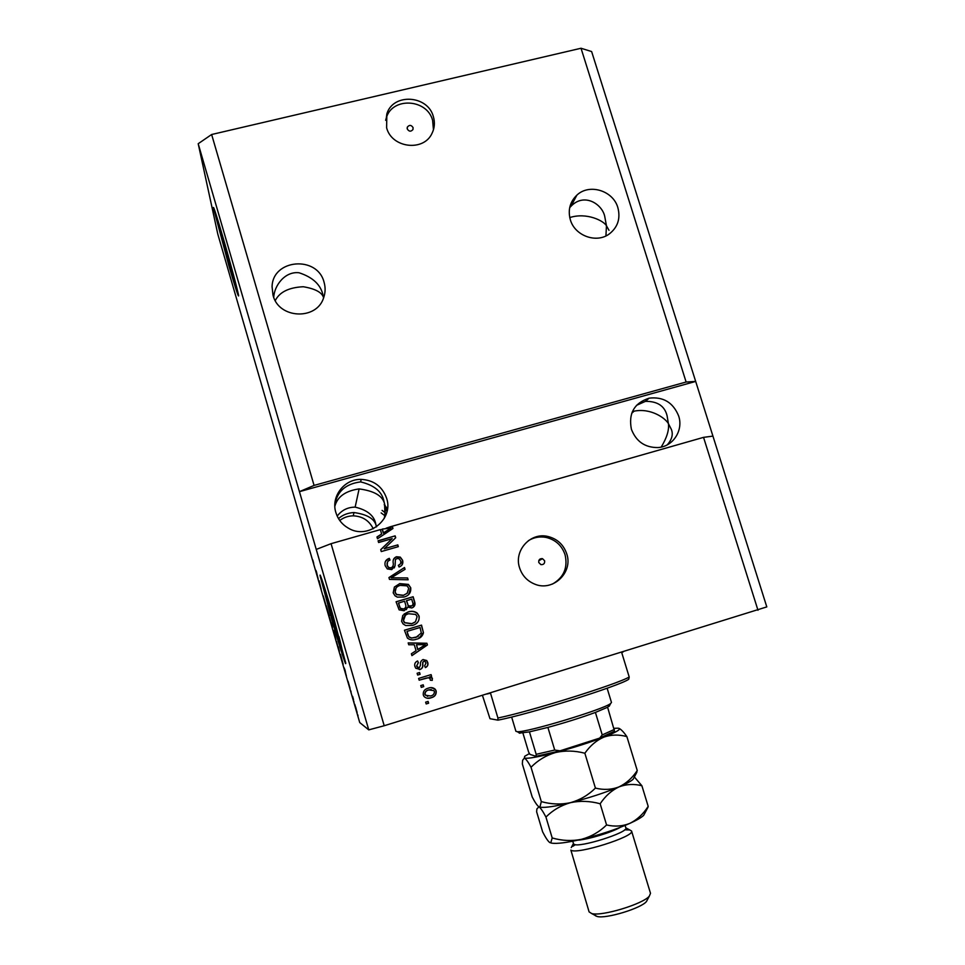 <?xml version="1.0" encoding="UTF-8"?>
<svg xmlns="http://www.w3.org/2000/svg" width="965" height="965" viewBox="0 0 965 965"><rect width="100%" height="100%" fill="white"/><g stroke="black" fill="none" stroke-linecap="round" stroke-linejoin="round"><path stroke-width="1.45" d="M221.311 231.66L218.162 222.77L228.343 260.912L234.772 280.839L232.674 271.865M328.812 601.509L324.867 590.459L332.925 620.64L341.755 647.985L338.968 636.574M333.42 617.057C325.965 591.388 319.475 571.34 320.066 575.647L332.31 621.484C339.475 646.2 346.266 667.346 345.723 663.112L333.42 617.057M320.573 576.021L332.744 621.364L345.651 662.605M223.084 237.704C216.715 215.967 213.47 205.919 213.362 207.584L228.838 265.532C235.158 287.124 238.415 297.232 238.62 295.869C238.5 293.155 230.587 263.445 223.084 237.704M213.904 208.126L229.272 265.423L238.524 295.242M413.068 127.597C411.283 124.883 409.377 124.714 407.351 127.091L407.266 128.972C409.027 131.674 410.933 131.855 412.972 129.515L413.068 127.597M433.381 116.681C427.941 95.065 393.032 92.869 386.844 113.882L386.615 127.79C391.742 148.188 423.9 151.927 432.079 133.206C434.624 127.947 435.058 122.434 433.381 116.681M433.454 129.756L432.622 120.396C427.218 98.925 392.538 96.741 386.386 117.633L385.638 120.311M544.622 560.774L542.487 558.663C539.761 558.47 538.518 559.748 538.772 562.499L540.846 564.597C543.609 564.839 544.863 563.56 544.622 560.774M566.745 553.85C563.536 544.586 557.203 538.784 547.77 536.444C530.424 532.137 513.682 550.593 519.556 567.77C522.101 575.502 527.095 580.93 534.562 584.054C552.776 592.064 573.355 572.583 566.745 553.85M552.438 584.078C563.789 577.492 567.999 567.71 565.068 554.742C561.883 545.539 555.599 539.773 546.214 537.445C539.809 536.226 533.838 537.312 528.313 540.714M617.865 207.656C613.173 190.588 589.277 183.229 576.877 195.135C569.929 201.854 567.746 210.056 570.327 219.731C574.754 235.762 596.346 243.663 609.205 234.013C617.793 227.294 620.676 218.512 617.865 207.656M569.76 217.571C586.648 212.119 603.813 220.84 606.454 225.774L604.862 217.113C602.872 204.508 584.356 192.047 570.93 206.341L569.688 207.668M324.083 282.323C317.533 255.303 272.504 258.97 272.082 286.774L273.035 295.302C278.74 318.993 316.894 320.585 323.709 297.57C325.434 292.552 325.555 287.474 324.083 282.323M323.661 297.703L323.142 295.736C321.019 284.952 312.986 277.293 299.029 272.757C284.784 271.105 274.193 285.857 273.734 297.365M275.254 300.585C279.573 292.045 288.921 287.437 303.3 286.738C315.374 288.776 322.141 292.467 323.613 297.823M678.648 415.951C673.112 402.465 663.269 396.531 649.119 398.159C634.21 403.056 628.312 413.43 631.4 429.268C636.188 441.56 645.03 447.651 657.937 447.567C672.967 446.783 683.618 430.402 678.648 415.951M632.389 411.597L634.15 411.15C650.76 407.833 665.187 417.99 668.407 423.611L667.092 415.794C664.728 406.024 657.515 401.211 645.44 401.356L636.49 405.348M386.615 498.278C382.333 486.469 373.853 480.16 361.187 479.376C344.336 478.809 330.669 496.601 335.88 512.572C337.979 519.351 342.117 524.538 348.317 528.132C367.713 540.147 394.01 519.472 386.615 498.278M334.855 506.263C337.412 496.673 345.494 490.883 359.113 488.905C374.215 490.92 382.695 495.877 384.553 503.802L383.998 501.619C382.285 491.861 374.492 485.286 360.633 481.897C345.699 483.839 337.099 491.45 334.843 504.695M338.498 518.591C342.684 514.888 347.846 512.873 353.974 512.548C367.255 514.393 374.685 518.881 376.254 525.985L375.831 524.321C374.36 515.793 367.46 510.051 355.144 507.132C347.665 507.204 341.682 510.195 337.195 516.094M339.752 520.497C343.721 517.445 348.22 515.901 353.25 515.841C362.49 516.251 369.161 520.557 373.262 528.76M382.092 510.376L385.168 512.777M381.139 512.91L384.818 515.684M376.555 526.806L376.254 525.985L376.447 526.89M385.047 516.926L384.553 503.802C385.602 507.759 385.493 512.644 384.215 518.482M667.237 444.865C671.99 439.485 673.353 434.298 671.326 429.329L668.407 423.611C669.252 429.968 666.851 437.784 661.194 447.084M609.012 230.333L606.454 225.774L605.936 235.906M686.115 382.019L314.071 485.419L299.44 491.655L368.751 729.866L359.728 722.556L217.8 234.133L198.199 143.713L299.44 491.655L695.681 381.428L686.115 382.019L581.027 48.25L211.637 134.509L314.071 485.419M211.637 134.509L198.199 143.713M581.027 48.25L591.629 51.555L766.801 606.901L384.215 725.74L368.751 729.866M316.243 549.411L331.067 543.681L380.343 529.616L381.633 534.007L376.965 536.95L377.508 538.772L392.96 528.482L392.453 526.769L390.487 526.721L703.545 437.362L757.983 610.254M331.067 543.681L384.215 725.74M392.188 538.627L378.606 542.523L378.087 540.762L395.143 535.865L395.698 537.746L384.215 548.795L397.809 544.887L398.328 546.648L381.272 551.558L380.717 549.676L392.188 538.627L380.753 549.773M391.754 569.615L387.291 568.916L385.192 565.695C384.372 562.064 385.747 559.604 389.293 558.337L390.029 560.038C387.604 561.003 386.675 562.74 387.242 565.273L388.654 567.48L391.175 567.854C393.008 566.757 393.66 565.02 393.153 562.679C392.803 559.784 393.913 557.806 396.494 556.745L400.282 557.119L402.61 560.315C403.406 563.584 402.212 565.816 399.064 567.01L398.316 565.309C400.403 564.525 401.175 563.077 400.644 560.955L399.148 558.759L396.965 558.518L395.409 559.567L395.059 565.804L391.754 569.615M408.135 579.784L389.474 579.41L388.943 577.577L404.504 567.529L405.047 569.338L391.175 577.818L407.592 577.951L408.135 579.784M393.201 592.86L394.395 587.046L399.751 583.608L408.4 584.404L410.716 587.733C411.187 592.594 408.931 595.707 403.937 597.045L397.291 597.118L395.023 595.803L393.201 592.86M401.573 621.267L402.767 615.429L408.123 611.967C411.392 610.785 414.419 611.147 417.206 613.077L419.1 616.08C419.57 620.965 417.314 624.09 412.32 625.441L405.674 625.537L403.068 623.909L401.573 621.267M414.287 644.729L408.738 644.765L408.183 642.907L426.892 643.257L427.411 644.982L411.934 655.621L411.38 653.763L416.06 650.724L414.287 644.729M428.617 703.208L426.168 703.955L425.649 702.158L428.098 701.41L428.617 703.208L426.144 703.871M431.271 697.743C428.496 698.841 426.072 698.407 424.009 696.453L423.273 694.945C422.947 691.35 424.624 689.082 428.303 688.154C430.957 687.128 433.285 687.526 435.312 689.336L436.168 690.988C436.518 694.535 434.889 696.778 431.271 697.743L427.254 698.25M423.731 686.622L421.283 687.37L420.752 685.572L423.201 684.824L423.731 686.622L421.271 687.309M425.625 678.238L419.172 680.204L418.641 678.419L431.09 674.619L431.62 676.405L429.642 677.02L432.163 677.9L432.296 680.349L430.33 680.216L429.907 678.407L428.267 677.78L419.16 680.168M420.101 674.318L417.652 675.054L417.133 673.268L419.582 672.521L420.101 674.318L417.652 675.03M420.137 669.433L415.782 668.25L414.878 666.429C414.262 663.872 415.179 662.05 417.616 660.953L418.364 662.666L416.687 666.007L417.242 667.129L419.305 667.744L420.499 665.09C420.077 662.521 420.921 660.675 423.02 659.565L426.723 660.506L427.736 662.448C428.388 664.837 427.616 666.562 425.384 667.599L424.636 665.874L425.975 663.051L425.324 661.737L423.804 661.266L422.935 662.147L422.815 664.366C423.213 666.851 422.32 668.552 420.137 669.433L419.377 669.614M416.506 639.204C413.213 640.446 410.185 640.097 407.447 638.154L404.444 630.217L421.536 625.115L423.442 632.75C422.537 636.237 420.221 638.384 416.506 639.204M404.166 610.724L399.124 609.868L396.072 601.774L413.141 596.744L414.709 602.027C415.529 604.898 414.564 606.876 411.802 607.974L407.664 607.13L404.166 610.724M319.005 580.749L321.164 589.169L319.065 580.725M325.905 605.127L323.227 595.851L325.905 605.127M329.355 616.116L326.351 605.767L329.355 616.116M331.152 623.547L329.596 617.552L331.188 623.535M338.027 647.201L336.495 641.327L338.027 647.201M354.034 702.098L353.54 700.578L354.034 702.098M357.122 712.423L354.782 704.378L357.122 712.423M313.673 563.403L312.781 559.941L313.721 563.391M344.179 667.997L346.363 675.85L344.288 667.973M350.054 688.298L348.003 681.218L350.054 688.298M351.115 692.026L350.621 690.53L351.115 692.026M352.442 696.332L353.504 699.553L352.563 696.296M358.051 715.909L357.557 714.377L358.051 715.909M343.154 664.222L340.476 654.354L343.154 664.222M335.917 639.554L333.516 630.422L335.917 639.554M315.832 570.448L318.076 578.505L315.965 570.399M703.545 437.362L712.93 436.108M344.843 669.758L345.53 672.496L344.939 669.734M356.049 708.419L355.217 705.873L356.085 708.406M340.874 655.898L342.72 662.726L340.874 655.898M338.245 646.84L339.366 651.182L338.293 646.827M334.674 634.415L335.398 637.467M334.638 634.427L335.47 637.479M333.842 632.232L335.482 638.07L333.89 632.22M331.309 622.956L332.455 627.383L331.345 622.944M316.363 571.763L317.135 574.778L316.46 571.738M427.917 701.471L428.412 703.171M431.283 687.635L435.094 689.336L436.168 690.988M435.951 690.976C436.301 694.523 434.672 696.766 431.066 697.719M431.258 689.517L428.641 689.939C426.072 690.494 424.817 691.989 424.865 694.426L427.7 696.38M434.383 691.483L433.924 690.626L428.846 689.939C426.265 690.494 425.01 692.001 425.07 694.438L425.456 695.222L430.619 695.982C433.189 695.415 434.443 693.919 434.383 691.483M423.02 684.885L423.538 686.622M430.897 674.68L431.62 676.405M431.415 676.429L429.642 677.02M429.425 677.032L432.465 678.455M432.26 678.467L432.103 680.337M427.652 677.816L425.432 678.25M419.401 672.581L419.92 674.342M417.447 661.037L418.364 662.666M418.183 662.714L416.687 666.007M416.506 666.043L418.943 667.816M423.116 659.529L426.518 660.555L427.736 662.448M427.531 662.485C428.183 664.788 427.459 666.477 425.372 667.551M422.935 662.147L423.804 661.266M422.742 662.195L422.622 664.402C423.02 666.887 422.127 668.576 419.944 669.469M408.207 642.992L426.892 643.257M426.699 643.329L427.411 644.982M427.206 645.066L411.91 655.573M416.458 644.704L417.7 649.602L425.372 644.656L416.458 644.704L417.881 649.529M404.456 630.266L421.536 625.115M421.343 625.224L423.442 632.75M423.249 632.847L418.786 638.348M415.819 637.503L421.331 633.016L420.065 627.491L406.977 631.4L408.931 636.997L411.452 638.07L418.11 636.623M411.452 638.07L415.999 637.419M407.7 634.548L409.1 636.9L411.621 637.986M406.977 631.4L407.869 634.451M404.082 614.066L408.123 611.967M407.954 612.1C411.223 610.917 414.25 611.291 417.025 613.209L419.1 616.08M418.919 616.201C419.582 619.554 418.448 622.172 415.517 624.066M405.372 615.368L403.406 620.784L404.552 622.751L411.681 623.764L414.6 622.425M417.109 616.683L415.722 614.44L408.617 613.74C404.914 614.729 403.225 617.033 403.563 620.664L404.709 622.642L411.85 623.655L415.493 621.762L417.109 616.683M396.096 601.87L413.141 596.744M412.972 596.901L414.528 602.184L413.394 607.178M406.241 609.675L407.664 607.13M403.467 609.084L403.623 608.951C405.698 608.119 406.337 606.623 405.553 604.464L404.588 601.195L398.436 603.113L400.511 608.625L403.467 609.084L404.926 608.288M410.825 606.43L410.994 606.285C412.911 605.465 413.418 604.03 412.525 602.003L411.669 599.096L406.41 600.761L408.436 606.068L412.091 605.755M408.014 605.574L410.994 606.285M406.579 600.604L408.183 605.429M400.198 608.276L403.623 608.951M399.474 606.623L400.354 608.143M398.593 602.956L399.631 606.478M394.323 587.142L399.751 583.608M399.594 583.789L408.231 584.585L410.716 587.733M410.547 587.914L408.786 594.404M396.096 587.914L395.047 592.426L396.458 594.645L403.31 595.429L407.483 593.041M408.726 588.324L407.061 585.864L400.246 585.381C396.543 586.346 394.866 588.638 395.192 592.257L396.603 594.476L403.467 595.26L407.109 593.379L408.726 588.324M388.967 577.673L404.504 567.529M404.347 567.746L404.854 569.459M407.592 577.951L391.175 577.818M407.423 578.144L407.906 579.784M385.469 561.292L389.293 558.337M389.16 558.578L389.836 560.122M387.496 562.028L387.242 565.273M387.11 565.49L388.533 567.697L391.175 567.854M391.042 568.071L392.598 566.913M393.78 558.807L396.494 556.745M396.35 556.974L400.125 557.36L402.61 560.315M402.453 560.544L401.983 565.056M398.376 565.442L400.282 563.982M395.059 565.804L395.409 559.567M394.914 566.021L394.275 567.903M378.159 540.967L395.143 535.865M394.999 536.142L395.529 537.903M397.809 544.887L384.215 548.795M397.664 545.141L398.123 546.709M386.072 528.229L390.487 526.721M390.355 526.999L392.453 526.769M392.321 527.059L392.779 528.615M377.013 537.119L381.633 534.007M380.403 529.845L382.212 529.327L383.334 533.126L390.934 528.132L382.333 529.049L383.455 532.849L390.934 528.132M486.879 694.016L490.51 693.159L497.916 718.008C530.485 711.362 617.697 684.064 629.204 677.008L628.734 679.251C620.652 685.56 528.313 714.498 497.916 720.143L489.991 718.708L482.452 695.391M623.149 651.918L621.725 652.617L629.204 677.008M497.916 720.143L497.916 718.008M511.643 717.043L515.913 731.301L517.228 731.687C525.925 732.893 604.452 709.178 610.664 703.473L611.472 702.448L607.13 688.226M609.796 705.101L607.6 707.249L595.405 712.423C581.34 717.598 565.514 722.592 547.891 727.405L529.447 731.88L519.242 733.135M529.447 731.88L536.178 754.304L536.082 756.307L529.954 754.389L528.591 751.988L522.909 733.014M607.6 707.249L614.512 731.156L599.735 738.08M595.405 712.423L602.232 734.92L599.687 738.104L560.026 750.83L554.718 750.046L547.891 727.405M625.091 825.425L625.827 827.849C629.083 832.373 578.337 848.356 573.837 844.206L572.643 841.239M570.87 850.093L589.096 911.889L591.714 913.553C601.557 916.605 643.016 904.072 649.324 896.135L650.506 893.325L631.556 830.998C635.44 836.39 576.009 855.111 570.87 850.093M572.752 846.353L575.466 844.665M624.645 829.84L629.699 829.936L631.556 830.998M634.825 776.029L637.25 770.528C632.365 777.947 626.273 783.411 618.963 786.909C611.533 789.744 603.68 790.142 595.417 788.091C588.336 795.112 580.025 799.973 570.496 802.675C560.894 804.714 551.172 804.364 541.317 801.613L539.942 806.921L538.928 806.812C537.203 805.606 534.972 802.337 532.21 796.994L522.355 764.015L522.596 760.299L524.345 758.08C525.949 758.888 528.181 761.94 531.027 767.247C537.843 760.299 545.973 755.402 555.406 752.555C564.947 750.372 574.766 750.589 584.862 753.231C590.122 745.716 596.442 740.36 603.825 737.127C611.303 734.57 618.987 734.401 626.888 736.621C623.957 732.375 621.424 729.673 619.289 728.491M637.25 770.528L626.888 736.621M595.417 788.091L584.862 753.231M541.317 801.613L531.027 767.247M570.496 802.675C555.623 806.294 545.647 807.826 540.569 807.271L538.928 806.812C540.641 807.97 542.981 811.384 545.937 817.053C552.8 810.19 560.991 805.401 570.496 802.675C580.098 800.624 589.989 800.986 600.158 803.761C605.369 796.004 611.629 790.383 618.963 786.909C604.717 792.844 588.566 798.091 570.496 802.675M634.246 777.127L633.088 779.322C630.857 781.3 626.14 783.833 618.963 786.909C626.381 784.111 634.029 783.725 641.894 785.751L634.343 776.946M614.017 728.31L618.3 728.189C621.846 728.901 617.021 731.88 603.825 737.127C589.494 742.616 573.355 747.754 555.406 752.555C538.084 757.03 527.734 758.864 524.345 758.08L524.695 756.295L529.278 753.641M645.09 812.687L643.679 815.353C641.375 817.548 636.828 820.19 630.024 823.29C615.851 829.538 599.687 834.882 581.533 839.309C571.883 841.251 562.1 840.804 552.197 837.958L550.822 842.65L549.58 842.421C547.782 840.949 545.466 837.427 542.632 831.842L536.637 811.794L536.878 808.972L538.928 806.812M645.85 811.263L648.191 806.366C643.341 813.965 637.286 819.611 630.024 823.29C622.63 826.305 614.814 826.86 606.575 824.966C599.458 831.914 591.099 836.691 581.533 839.309C567.058 842.662 557.119 843.941 551.715 843.145L549.797 842.554M606.575 824.966L600.158 803.761M648.191 806.366L641.894 785.751M552.197 837.958L545.937 817.053M647.527 899.513L646.441 901.551C640.965 908.427 605.634 919.114 597.106 916.461L595.321 915.701M384.239 504.635L384.89 505.636L384.227 504.659M385.373 506.275L387.52 508.422L385.385 506.323M558.988 751.12L536.311 756.271M536.178 754.304L554.718 750.046M602.232 734.92L614.355 729.431M620.254 827.355C611.388 832.481 587.962 839.55 577.745 840.177M407.146 128.345L407.351 127.091M386.386 117.633L386.844 113.882M538.735 560.786L542.487 558.663M546.214 537.445L547.77 536.444M570.93 206.341L576.877 195.135M272.998 295.169L272.082 286.774M645.44 401.356L649.119 398.159M360.633 481.897L361.187 479.376M353.25 515.841L353.974 512.548M355.144 507.132L359.113 488.905M631.713 413.261L634.15 411.15M385.144 505.491L386.965 511.643M609.18 706.284L610.664 703.473M520.014 733.219L517.228 731.687M536.335 756.246L558.783 751.156M573.355 843.603L571.256 847.596M625.815 827.813L629.699 829.936M540.569 807.271L539.942 806.921M633.088 779.322L636.888 772.121M551.715 843.145L550.822 842.65M643.679 815.353L647.985 807.247M646.441 901.551L649.324 896.135M597.106 916.461L591.714 913.553"/></g></svg>

